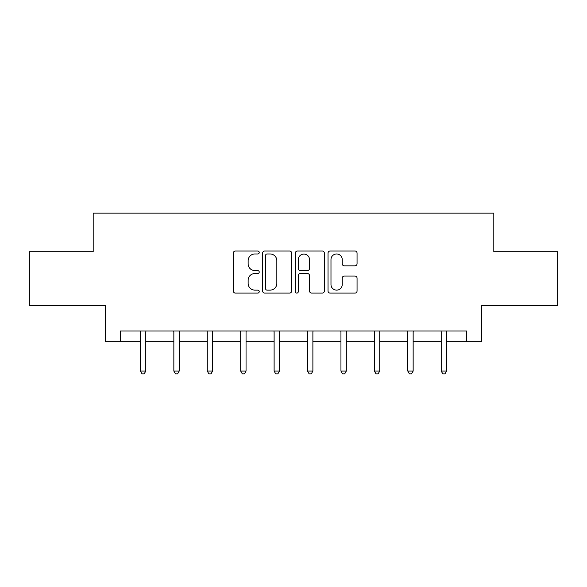 <?xml version="1.0" encoding="UTF-8"?>
<svg xmlns="http://www.w3.org/2000/svg" width="587" height="587" viewBox="0 0 587 587"><rect width="100%" height="100%" fill="white"/><g stroke="black" fill="none" stroke-linecap="round" stroke-linejoin="round"><path stroke-width="0.88" d="M259.227 252.498A1.475 1.475 0 0 0 257.752 251.023L235.409 251.023A2.106 2.106 0 0 0 233.303 253.129L233.303 290.983A2.106 2.106 0 0 0 235.409 293.082L257.752 293.082A1.475 1.475 0 0 0 259.227 291.614A1.475 1.475 0 0 0 257.752 290.139L254.861 290.139A6.728 6.728 0 0 1 248.132 283.411L248.132 280.256A6.728 6.728 0 0 1 254.861 273.527L257.752 273.527A1.475 1.475 0 0 0 259.227 272.052A1.475 1.475 0 0 0 257.752 270.585L254.861 270.585A6.728 6.728 0 0 1 248.132 263.857L248.132 260.701A6.728 6.728 0 0 1 254.861 253.973L257.752 253.973A1.475 1.475 0 0 0 259.227 252.498M354.959 265.852A2.106 2.106 0 0 0 357.057 263.746L357.057 253.129A2.106 2.106 0 0 0 354.959 251.023L330.143 251.023A2.106 2.106 0 0 0 328.038 253.129L328.038 290.983A2.106 2.106 0 0 0 330.143 293.082L354.959 293.082A2.106 2.106 0 0 0 357.057 290.983L357.057 278.15A2.106 2.106 0 0 0 354.959 276.051L344.334 276.051A2.106 2.106 0 0 0 342.236 278.15L342.236 284.512A5.628 5.628 0 0 1 336.608 290.139A5.628 5.628 0 0 1 330.98 284.512L330.98 259.593A5.628 5.628 0 0 1 336.608 253.973A5.628 5.628 0 0 1 342.236 259.593L342.236 263.746A2.106 2.106 0 0 0 344.334 265.852L354.959 265.852M120.401 341.678L120.401 330.973L466.599 330.973L466.599 341.678L481.597 341.678L481.597 305.262L557.65 305.262L557.65 251.706L493.806 251.706L493.806 213.14L93.194 213.14L93.194 251.706L29.35 251.706L29.35 305.262L105.403 305.262L105.403 341.678L140.432 341.678M291.658 253.129A2.106 2.106 0 0 0 289.56 251.023L264.744 251.023A2.106 2.106 0 0 0 262.638 253.129L262.638 290.983A2.106 2.106 0 0 0 264.744 293.082L289.56 293.082A2.106 2.106 0 0 0 291.658 290.983L291.658 253.129M297.44 251.023L322.256 251.023A2.106 2.106 0 0 1 324.362 253.129L324.362 290.983A2.106 2.106 0 0 1 322.256 293.082L311.638 293.082A2.106 2.106 0 0 1 309.532 290.983L309.532 275.633A2.106 2.106 0 0 0 307.434 273.527L300.39 273.527A2.106 2.106 0 0 0 298.284 275.633L298.284 291.614A1.475 1.475 0 0 1 296.809 293.082A1.475 1.475 0 0 1 295.342 291.614L295.342 253.129A2.106 2.106 0 0 1 297.44 251.023M145.789 341.678L173.847 341.678M179.204 341.678L207.27 341.678M212.626 341.678L240.692 341.678M246.048 341.678L274.114 341.678M279.471 341.678L307.529 341.678M312.886 341.678L340.952 341.678M346.308 341.678L374.374 341.678M379.73 341.678L407.796 341.678M413.153 341.678L441.211 341.678M446.568 341.678L466.599 341.678M267.056 253.973A1.475 1.475 0 0 0 265.588 255.44L265.588 288.665A1.475 1.475 0 0 0 267.056 290.139L270.108 290.139A6.728 6.728 0 0 0 276.837 283.411L276.837 260.701A6.728 6.728 0 0 0 270.108 253.973L267.056 253.973M309.532 259.703A5.628 5.628 0 0 0 303.912 254.076A5.628 5.628 0 0 0 298.284 259.703L298.284 268.479A2.106 2.106 0 0 0 300.39 270.585L307.434 270.585A2.106 2.106 0 0 0 309.532 268.479L309.532 259.703M146.068 330.973L145.943 331.281A2.143 2.143 0 0 0 145.789 332.081L145.789 371.072L140.432 371.072L140.432 332.081A2.143 2.143 0 0 0 140.278 331.281L140.146 330.973M145.789 371.072L144.182 373.86L142.039 373.86L140.432 371.072M179.49 330.973L179.358 331.281A2.143 2.143 0 0 0 179.204 332.081L179.204 371.072L173.847 371.072L173.847 332.081A2.143 2.143 0 0 0 173.693 331.281L173.569 330.973M179.204 371.072L177.597 373.86L175.454 373.86L173.847 371.072M212.905 330.973L212.78 331.281A2.143 2.143 0 0 0 212.626 332.081L212.626 371.072L207.27 371.072L207.27 332.081A2.143 2.143 0 0 0 207.116 331.281L206.991 330.973M212.626 371.072L211.019 373.86L208.877 373.86L207.27 371.072M246.327 330.973L246.202 331.281A2.143 2.143 0 0 0 246.048 332.081L246.048 371.072L240.692 371.072L240.692 332.081A2.143 2.143 0 0 0 240.538 331.281L240.413 330.973M246.048 371.072L244.441 373.86L242.299 373.86L240.692 371.072M279.75 330.973L279.625 331.281A2.143 2.143 0 0 0 279.471 332.081L279.471 371.072L274.114 371.072L274.114 332.081A2.143 2.143 0 0 0 273.96 331.281L273.828 330.973M279.471 371.072L277.864 373.86L275.721 373.86L274.114 371.072M313.172 330.973L313.04 331.281A2.143 2.143 0 0 0 312.886 332.081L312.886 371.072L307.529 371.072L307.529 332.081A2.143 2.143 0 0 0 307.375 331.281L307.25 330.973M312.886 371.072L311.279 373.86L309.136 373.86L307.529 371.072M346.587 330.973L346.462 331.281A2.143 2.143 0 0 0 346.308 332.081L346.308 371.072L340.952 371.072L340.952 332.081A2.143 2.143 0 0 0 340.798 331.281L340.673 330.973M346.308 371.072L344.701 373.86L342.559 373.86L340.952 371.072M380.009 330.973L379.884 331.281A2.143 2.143 0 0 0 379.73 332.081L379.73 371.072L374.374 371.072L374.374 332.081A2.143 2.143 0 0 0 374.22 331.281L374.095 330.973M379.73 371.072L378.123 373.86L375.981 373.86L374.374 371.072M413.431 330.973L413.307 331.281A2.143 2.143 0 0 0 413.153 332.081L413.153 371.072L407.796 371.072L407.796 332.081A2.143 2.143 0 0 0 407.642 331.281L407.51 330.973M413.153 371.072L411.546 373.86L409.403 373.86L407.796 371.072M446.854 330.973L446.722 331.281A2.143 2.143 0 0 0 446.568 332.081L446.568 371.072L441.211 371.072L441.211 332.081A2.143 2.143 0 0 0 441.057 331.281L440.932 330.973M446.568 371.072L444.961 373.86L442.818 373.86L441.211 371.072"/></g></svg>
